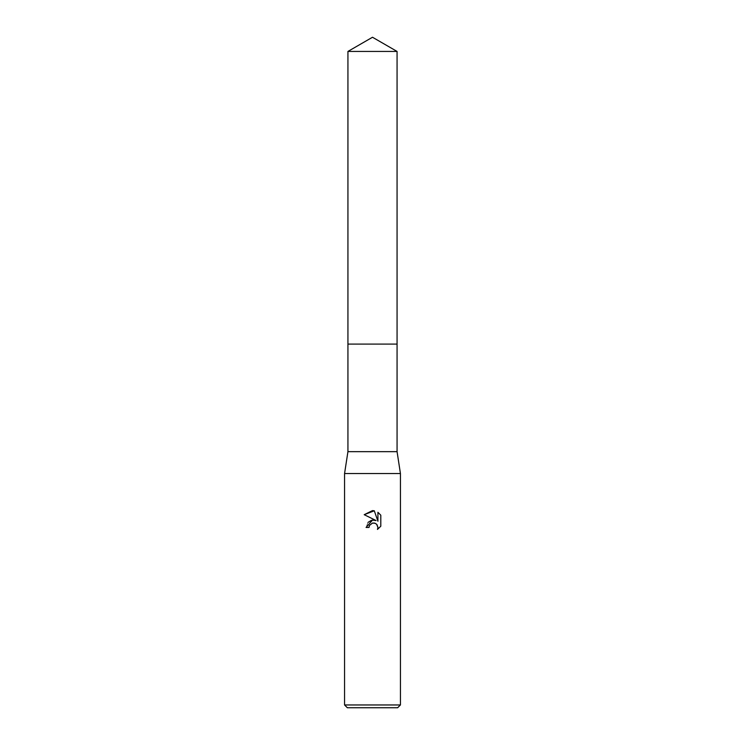 <?xml version="1.0" encoding="UTF-8"?>
<svg xmlns="http://www.w3.org/2000/svg" width="745" height="745" viewBox="0 0 745 745"><rect width="100%" height="100%" fill="white"/><g stroke="black" fill="none" stroke-linecap="round" stroke-linejoin="round"><path stroke-width="0.56" stroke-dasharray="3.73 2.79" d="M397.066 344.097L347.934 344.097L397.066 344.097M397.066 451.656L347.934 451.656M400.438 473.541L344.562 473.541M400.438 704.956L344.562 704.956M397.644 707.75L347.356 707.75M369.306 525.812L371.811 523.279M380.797 526.221L380.797 515.195M368.049 522.375L366.074 527.451L369.008 527.451M372.314 520.131L371.438 520.317M364.203 514.693L376.057 520.532M372.034 523.195L372.5 523.064M374.456 523.064L376.961 524.638M377.92 512.29L377.92 521.221L374.297 510.791M397.066 51.433L347.934 51.433"/><path stroke-width="1.12" d="M347.934 51.433L397.066 51.433L372.5 37.25L347.934 51.433L347.934 344.097L397.066 344.097L397.066 451.656L400.438 473.541L400.438 704.956L344.562 704.956L347.356 707.75L397.644 707.75L400.438 704.956M397.066 51.433L397.066 344.097L347.934 344.097L347.934 451.656L397.066 451.656M347.934 451.656L344.562 473.541L400.438 473.541M372.5 523.064L369.483 525.421L369.008 527.451L366.074 527.451L372.5 520.103L376.057 520.532L364.203 514.693L372.5 510.595L374.297 510.791L377.92 521.221L377.92 512.29L380.797 515.195L380.797 526.221L377.464 529.416L377.938 527.423L376.625 524.266L375.182 523.297L372.5 523.064L374.456 523.064M369.008 527.451L369.306 525.812M376.961 524.638L377.938 527.423L377.464 529.416L380.797 526.221M376.057 520.532L372.314 520.131M371.438 520.317L368.049 522.375M380.797 515.195L377.92 512.29M374.297 510.791L364.203 514.693M344.562 473.541L344.562 704.956"/></g></svg>
